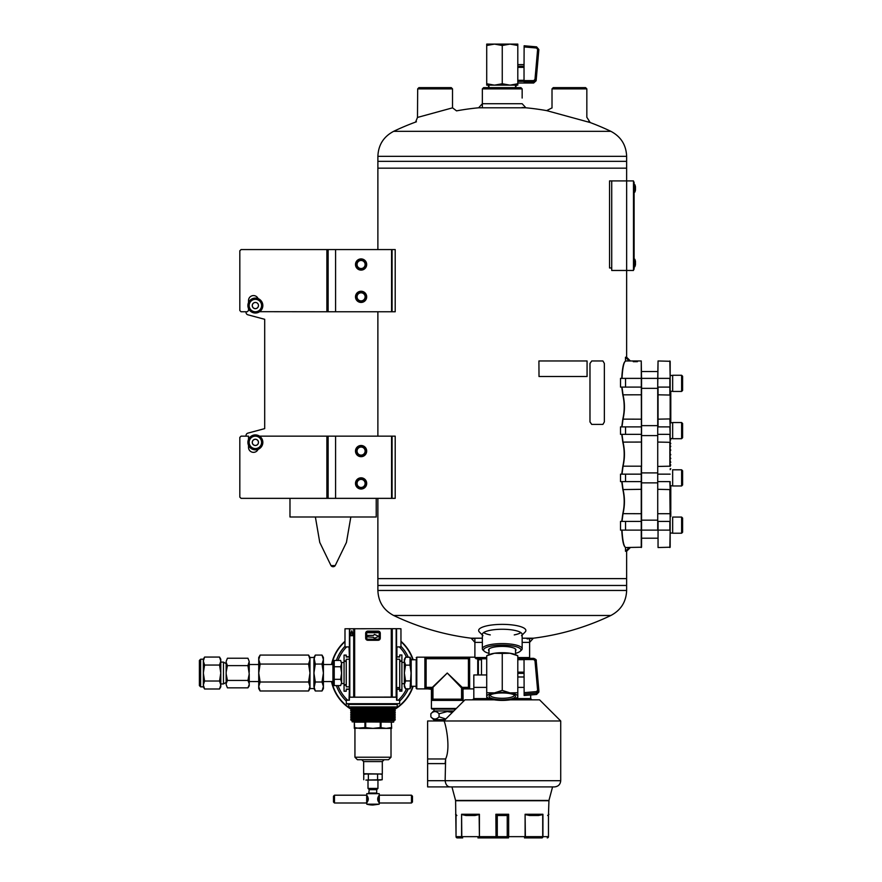 <?xml version="1.0" encoding="UTF-8"?>
<svg xmlns="http://www.w3.org/2000/svg" width="882" height="882" viewBox="0 0 882 882"><rect width="100%" height="100%" fill="white"/><g stroke="black" fill="none" stroke-linecap="round" stroke-linejoin="round"><path stroke-width="1.32" d="M626.639 156.346C626.176 144.99 620.928 136.644 610.873 131.33L393.648 131.33C383.593 136.644 378.334 144.99 377.882 156.346L626.639 156.346L626.639 161.34L377.882 161.34L377.882 249.573L377.871 168.175L626.639 168.175L377.882 168.175L377.882 249.022M377.882 311.765L377.882 436.16L377.871 311.765M377.871 578.625L377.871 498.352L377.882 578.625L626.639 578.625L377.871 578.625L377.882 585.472L502.255 585.472L377.882 585.472L377.882 590.455L626.639 590.455C626.176 601.822 620.928 610.157 610.873 615.482L393.648 615.482A251.613 251.613 0 0 0 474.891 638.634M335.59 249.573L328.126 249.573L328.126 311.765L391.564 311.765L391.564 249.573L335.59 249.573L335.59 311.765M391.564 249.573L395.202 249.573L395.202 311.765L391.564 311.765M355.49 264.501A5.601 5.601 0 0 0 363.891 269.352A5.601 5.601 0 0 0 363.891 259.661A5.601 5.601 0 0 0 355.49 264.501M355.49 296.837A5.601 5.601 0 0 0 363.891 301.688A5.601 5.601 0 0 0 363.891 291.997A5.601 5.601 0 0 0 355.49 296.837M335.59 436.16L328.126 436.16L328.126 498.352L391.564 498.352L391.564 436.16L335.59 436.16L335.59 498.352M391.564 436.16L395.202 436.16L395.202 498.352L391.564 498.352M355.49 451.088A5.601 5.601 0 0 0 363.891 455.928A5.601 5.601 0 0 0 363.891 446.237A5.601 5.601 0 0 0 355.49 451.088M355.49 483.424A5.601 5.601 0 0 0 363.891 488.275A5.601 5.601 0 0 0 363.891 478.573A5.601 5.601 0 0 0 355.49 483.424M482.355 88.873L483.601 87.638L520.909 87.638L522.155 88.873L482.355 88.873L482.355 107.472M486.71 658.799L476.137 658.799L474.891 657.553L486.71 657.553M529.619 638.899L529.619 657.553L517.8 657.553M522.155 642.383L529.619 642.383L533.345 638.204L522.155 638.204M482.355 638.204L471.164 638.204L474.891 642.383L482.355 642.383M586.938 117.405L590.19 122.543L546.653 110.625A251.613 251.613 0 0 0 522.155 107.472M478.628 107.791L525.881 107.791L522.155 103.723L482.355 103.723L478.628 107.791A251.613 251.613 0 0 0 456.523 110.867L452.554 107.836L417.484 117.438L417.682 88.873L452.51 88.873L452.51 107.847M514.239 634.908A19.9 5.149 180 0 0 520.898 632.603M483.623 632.603A19.9 5.149 180 0 0 490.282 634.908M522.155 635.051L525.165 631.986A23.627 6.119 180 0 0 502.255 624.368A23.627 6.119 180 0 0 479.356 631.986L482.355 635.051M521.549 635.668A19.9 5.149 180 0 0 522.155 634.401A19.9 5.149 180 0 0 502.255 629.252A19.9 5.149 180 0 0 482.355 634.401A19.9 5.149 180 0 0 482.972 635.668M515.529 650.85A13.715 3.55 180 0 0 515.43 648.976A13.715 3.55 180 0 0 502.255 646.407A13.715 3.55 180 0 0 489.08 648.976A13.715 3.55 180 0 0 488.992 650.85M515.529 653.341A18.654 4.829 180 0 0 520.237 651.247A18.654 4.829 180 0 0 502.255 645.128A18.654 4.829 180 0 0 484.284 651.247A18.654 4.829 180 0 0 488.992 653.341M520.237 651.247L521.427 650.133A19.9 5.149 180 0 0 522.155 648.755A19.9 5.149 180 0 0 502.255 643.595A19.9 5.149 180 0 0 482.355 648.755A19.9 5.149 180 0 0 483.082 650.133L484.284 651.247M392.082 498.352L392.082 436.16M377.882 156.346L377.882 161.34L626.639 161.34L626.639 180.92L633.485 180.92L633.485 270.465L626.65 270.465L626.65 180.92L609.55 180.92L609.55 267.985L611.722 267.985M392.082 311.765L392.082 249.573M625.481 551.261L625.481 547.535L629.175 547.535L625.481 551.261L626.639 551.261L626.639 585.472L502.255 585.472L626.639 585.472L626.639 590.455M634.533 184.437L634.114 192.022L634.533 184.437L634.819 192.144A9.393 9.393 0 0 0 635.47 189.994L635.47 186.775A9.393 9.393 0 0 0 634.819 184.625M452.51 88.873L451.264 87.638L418.928 87.638L417.682 88.873M634.423 266.959L634.819 259.242A9.393 9.393 0 0 1 635.47 261.392L635.47 261.535M620.509 378.378L620.509 387.088L625.547 387.088L625.547 378.378L620.509 378.378M620.509 474.152L620.509 481.616L625.547 481.616L625.547 474.152L620.509 474.152M620.509 521.416L620.509 530.115L625.547 530.115L625.547 521.416L620.509 521.416M629.175 360.97L630.365 360.97L626.639 357.232L625.481 357.232L625.481 360.97L629.175 360.97L625.481 357.232M620.509 426.888L620.509 434.352L625.547 434.352L625.547 426.888L620.509 426.888M552.011 88.873L586.839 88.873L585.593 87.638L553.257 87.638L552.011 88.873L552.011 107.968M611.722 180.92L611.722 270.465L626.65 270.465L626.639 358.401M622.008 481.616L623.056 489.576L641.556 489.323L641.247 360.97L626.893 360.97M641.556 489.323L641.556 547.215L625.669 547.535C623.817 546.509 622.593 540.699 622.008 530.115M670.166 466.446L670.166 361.278L658.049 360.97L657.729 387.088L657.729 378.378L641.556 378.378L641.247 360.97L630.365 360.97M625.547 378.378L641.556 378.378L641.556 387.088L625.547 387.088M641.556 466.446L641.556 387.088M625.062 547.116L625.669 547.535M625.415 547.27C623.552 546.3 622.328 540.578 621.755 530.115M621.755 378.378C622.328 367.904 623.552 362.182 625.415 361.223M622.008 378.378C622.593 367.75 623.806 361.94 625.669 360.97L625.062 361.377M621.755 426.888L622.802 419.137C624.654 411.045 624.654 402.953 622.802 394.838L621.755 387.088M621.755 474.152L622.802 466.402C624.654 458.309 624.654 450.217 622.802 442.103L621.755 434.352M621.755 521.416L622.802 513.655C624.654 505.573 624.654 497.481 622.802 489.367L621.755 481.616M641.247 547.535L641.247 466.192L623.056 466.192L622.008 474.152M622.802 489.367L623.056 489.576C624.897 497.536 624.897 505.496 623.056 513.456L622.008 521.416M622.008 434.352L623.056 442.312C624.897 450.272 624.897 458.232 623.056 466.192L622.802 466.402M622.008 387.088L623.056 395.048C624.897 403.019 624.897 410.979 623.056 418.928L622.008 426.888M633.287 361.697L637.399 361.697L633.287 361.697M670.166 481.616L670.166 547.215L658.049 547.535L658.049 530.115L669.857 530.115L669.857 521.416L658.049 521.416L658.049 547.535M657.729 387.088L657.729 530.115L625.547 530.115M658.049 360.97L657.729 378.378L669.857 378.378L669.857 395.048L657.729 394.794M657.729 426.888L657.729 521.416M670.166 434.352L669.857 426.888L658.049 426.888L658.049 387.088L670.166 387.088M670.794 422.721L670.794 421.166L670.166 421.166M670.166 420.174L670.794 420.174L670.794 417.429L670.166 417.429M670.794 417.429L670.794 413.702L670.166 413.702M670.794 413.702L670.794 409.976L670.166 409.976M670.794 409.976L670.794 406.238L670.166 406.238M670.166 405.246L670.794 405.246L670.794 402.512L670.166 402.512M670.166 401.508L670.794 401.508L670.794 398.774L670.166 398.774M670.794 398.774L670.794 397.429L670.166 397.429M670.794 510.755L670.166 509.719M670.794 485.784L670.794 487.338L670.166 487.338M670.166 488.33L670.794 488.33L670.794 491.065L670.166 491.065M670.166 492.057L670.794 492.057L670.794 494.802L670.166 494.802M670.794 494.802L670.794 498.528L670.166 498.528M670.794 498.528L670.794 502.255L670.166 502.255M670.166 503.258L670.794 503.258L670.794 505.992L670.166 505.992M670.166 506.985L670.794 506.985L670.794 509.719M670.166 521.416L669.857 489.576L657.729 489.323M657.729 466.446L669.857 466.192L669.857 442.312L657.729 442.058M670.166 419.182L670.166 394.794M669.857 360.97L670.166 378.378M670.166 530.115L669.857 547.535M657.729 419.182L669.857 418.928L670.166 426.888M657.729 434.352L669.857 434.352L670.166 442.058M657.729 481.616L669.857 481.616L670.166 489.323M670.166 515.154L670.794 515.154L670.794 516.444L670.166 516.444M670.794 515.154L670.794 511.384L670.166 511.395M670.794 515.077L670.166 515.077M670.794 513.335L670.166 513.335M670.794 511.461L670.166 511.461M670.166 397.032L670.794 397.032L670.794 395.742L670.166 395.742M670.794 396.338L670.166 396.338M670.794 395.147L670.794 392.049L670.166 392.049M670.794 397.782L670.166 397.782M670.794 492.057L670.794 491.065M670.794 488.33L670.794 487.338M670.794 495.794L670.166 495.794M670.794 499.521L670.166 499.521M670.794 506.985L670.794 505.992M670.794 503.258L670.794 502.255M670.166 454.748L670.794 454.748L670.166 453.756M670.166 458.475L670.794 458.475L670.166 457.482M670.166 462.212L670.794 462.212L670.166 461.22M670.166 468.673L670.794 468.673L670.166 469.676M670.166 464.946L670.794 464.946L670.166 465.939M670.166 450.018L670.794 450.018L670.166 451.011M670.166 446.292L670.794 446.292L670.166 447.284M670.166 439.82L670.794 439.82L670.166 438.828M670.166 443.558L670.794 443.558L670.166 442.555M670.794 416.436L670.166 416.436M670.794 412.71L670.166 412.71M670.794 408.972L670.166 408.972M670.794 401.508L670.794 402.512M670.794 405.246L670.794 406.238M670.794 420.174L670.794 421.166M672.657 375.456L670.166 375.523M670.166 375.456L672.304 375.456M672.657 391.443L672.657 375.269L681.61 375.269L681.61 391.443L672.657 391.443M681.61 391.443L682.602 390.439L682.602 376.261L681.61 375.269M672.657 422.721L670.166 422.787M670.541 422.721L672.304 422.721M657.729 425.642L641.556 425.642M672.657 438.707L672.657 422.533L681.61 422.533L681.61 438.707L672.657 438.707M681.61 438.707L682.602 437.704L682.602 423.525L681.61 422.533M657.729 472.906L641.556 472.906M672.657 485.971L672.657 469.797L681.61 469.797L681.61 485.971L672.657 485.971M681.61 485.971L682.602 484.968L682.602 470.79L681.61 469.797M657.729 520.171L641.556 520.171M672.657 533.224L672.657 517.061L681.61 517.061L681.61 533.224L672.657 533.224M681.61 533.224L682.602 532.232L682.602 518.054L681.61 517.061M634.423 192.331L634.819 192.144A9.393 9.393 0 0 0 635.47 189.994L635.161 187.138M634.114 269.219L633.485 269.219L634.114 269.219L634.114 182.155L633.485 182.155M634.114 265.493L633.485 265.493L633.485 185.893L634.114 185.893M494.284 699.845L464.946 699.845L443.8 720.98L427.627 720.98L427.627 758.972L445.63 758.972C451.308 747.021 444.76 719.866 443.8 720.98L560.72 720.98L539.575 699.845L510.237 699.845M450.393 786.909L427.627 786.909L450.393 786.909C447.461 786.92 445.708 784.848 445.134 780.691L560.72 780.691C560.346 784.462 558.273 786.535 554.491 786.909L450.393 786.909L451.948 786.909L455.575 800.426L548.946 800.426L552.573 786.909M486.71 674.962L473.821 674.962L473.821 687.398L486.71 687.398M517.8 687.398L524.129 687.398M515.253 698.599L530.688 698.599L530.688 694.95M427.627 780.691L427.627 763.614L445.134 763.614L445.63 758.972L445.134 780.691L427.627 780.691L427.627 786.909M548.472 814.505L548.946 800.426M526.576 837.9L541.846 837.9A1.246 1.08 -90 0 0 542.926 836.654L542.926 814.273L525.099 814.273L525.374 836.654L542.717 836.654A1.246 0.882 90 0 1 541.846 837.9L524.492 837.9A1.246 0.882 -90 0 0 525.374 836.654L508.649 836.654L508.649 814.273L495.871 814.273L497.272 815.508L497.283 836.654L507.238 836.654A1.246 1.246 0 0 0 508.473 837.9L508.649 836.654L507.238 836.654L507.238 815.508L497.272 815.508L497.283 836.654L479.411 836.654L479.411 814.273L461.584 814.273L461.793 836.654L479.147 836.654A1.246 0.882 90 0 0 480.017 837.9A1.246 0.606 -90 0 1 479.411 836.654L479.147 814.604L474.957 815.508L479.411 814.273M495.871 814.273L496.037 837.9L508.473 837.9M496.037 837.9A1.246 1.246 0 0 0 497.283 836.654A1.246 1.246 0 0 1 496.037 837.9L477.945 837.9M462.675 837.9A1.246 0.882 -90 0 1 461.793 836.654L461.584 836.654A1.246 1.08 90 0 0 462.675 837.9L457.284 837.9A1.246 1.235 -90 0 1 456.049 836.654L455.608 800.746L548.902 800.746M548.472 836.654L548.461 814.273L548.461 836.654L547.237 837.9A1.246 1.246 0 0 0 548.472 836.654L542.717 836.654L542.717 814.604L538.527 815.508L542.926 814.273M474.957 815.508L465.983 815.508L461.793 814.604M508.649 814.273L507.238 815.508L507.238 836.654M538.527 815.508L529.564 815.508L525.374 814.604M427.627 763.614L427.627 758.972M530.688 698.599L531.934 699.845M524.129 695.501L536.587 694.465L538.869 692.039L536.587 694.465L524.129 695.501L524.029 659.659L517.8 659.659M524.029 675.38L524.129 677.982M517.8 658.358L533.676 658.358L524.029 658.567L524.029 659.659M517.8 656.737L517.8 655.756L510.028 653.253A15.545 4.024 180 0 1 516.025 654.874L517.8 655.745L517.8 692.723L510.028 692.899L502.255 690.397L494.482 692.899L486.71 692.723L486.71 696.383A15.545 4.024 -0 0 1 494.482 692.899A15.545 4.024 -0 0 1 510.028 692.899A15.545 4.024 -0 0 1 517.8 696.383L517.8 697.364L517.8 696.383A15.545 4.024 -0 0 1 516.025 698.257A15.545 4.024 -0 0 1 510.028 699.867A15.545 4.024 -0 0 1 494.482 699.867A15.545 4.024 -0 0 1 488.485 698.257A15.545 4.024 -0 0 1 486.71 696.383M502.255 653.43L494.482 653.253A15.545 4.024 180 0 1 510.028 653.253L502.255 653.43L502.255 690.397M517.8 692.723L517.8 696.383M486.71 656.737L486.71 655.756L488.485 654.874A15.545 4.024 180 0 1 494.482 653.253L486.71 655.756L486.71 692.723M515.485 696.383A13.219 3.418 -0 0 1 500.469 699.779A13.219 3.418 -0 0 1 489.521 695.468A13.219 3.418 -0 0 1 502.255 692.965A13.219 3.418 -0 0 1 515 695.468A13.219 3.418 -0 0 1 515.485 696.383M488.992 649.053L488.992 654.642M514.195 694.917A11.984 3.098 -0 0 1 514.239 695.181A11.984 3.098 -0 0 1 502.255 698.29A11.984 3.098 -0 0 1 490.282 695.181A11.984 3.098 -0 0 1 490.326 694.917M533.676 658.358C535.804 659.218 536.642 659.99 536.201 660.673L534.988 660.772L533.731 659.549L533.731 658.567L536.234 660.916L538.858 690.397L536.598 693.032L536.488 691.598L537.623 690.275L538.858 690.397L538.869 692.05M462.388 689.382L463.623 688.765L463.623 688.147L462.388 689.382L462.19 699.768A0.617 0.606 90 0 1 462.796 700.396L463.006 699.15L462.796 700.396L431.75 700.396L431.53 699.15L431.75 700.396A0.617 0.606 -90 0 1 432.356 699.768A0.617 0.606 90 0 0 432.963 699.15L432.963 687.949A0.617 0.595 45 0 0 432.356 687.343L432.356 687.949L426.127 687.949L426.127 687.343A0.617 0.606 0 0 0 425.499 687.949L426.127 688.147L425.499 687.949L425.499 658.115L426.127 657.288L424.881 657.509L468.419 657.288L469.654 657.509L468.419 657.288L469.037 658.115A0.617 0.606 -0 0 1 469.654 657.509L469.654 688.555L468.419 688.765L469.654 688.555A0.617 0.606 180 0 1 469.037 687.949L468.419 688.765L463.756 688.886L473.821 688.886M430.912 688.147L424.881 688.555L432.147 689.382L430.912 688.147L430.791 688.886L431.53 689.382L431.53 699.15L432.356 699.768L432.147 689.382M469.037 658.115L426.127 657.906L468.419 658.115L468.419 658.722A0.617 0.606 180 0 0 469.037 658.115L469.037 687.949A0.617 0.606 0 0 0 468.419 687.343L462.19 687.343A0.617 0.595 -45 0 0 461.573 687.949L447.273 673.032L432.356 687.949L432.356 699.15L461.573 699.15L461.573 687.949L462.19 687.343L447.273 673.032L432.356 687.343L426.127 687.343L426.127 658.722L468.419 658.722L468.419 688.147L463.623 688.147M478.364 674.962L478.364 658.799M411.199 659.758L416.172 659.758L416.172 688.269L416.172 686.295L411.199 686.295M432.356 699.768L462.19 699.768L463.006 699.15L463.006 689.382L463.127 701.653M433.999 710.958L433.999 709.106L432.037 709.106L455.685 709.106M425.499 687.949A0.617 0.606 180 0 1 424.881 688.555L424.881 657.509A0.617 0.606 -0 0 1 425.499 658.115A0.617 0.606 180 0 0 426.127 658.722L425.499 658.115M410.02 665.138L411.078 673.032L410.02 688.82L411.199 686.45L411.199 659.604L410.02 657.244L410.02 665.138L405.566 665.138L404.342 673.032L404.342 659.361L405.566 657.244L404.342 661.191L405.566 665.138M410.02 680.926L405.566 680.926L404.342 684.873L405.566 688.82L404.342 686.703L404.342 684.873L405.566 688.82L410.02 688.82L411.078 684.873M404.342 684.873L404.342 673.032L405.566 680.926M410.02 657.244L405.566 657.244M401.894 662.371L404.342 662.371M396.569 646.914L400.957 646.914L400.957 628.778L398.477 628.69L344.994 628.778L344.994 646.914L349.382 646.914M349.382 656.914L349.029 646.914M349.029 700.209L349.371 689.162M397.231 704.431L397.231 706.923L348.721 706.923L348.721 704.431L397.231 704.431L349.029 704.068M349.206 703.814L396.757 703.814M349.349 694.729L349.206 700.209M396.569 656.914L399.722 656.737M396.922 700.209L396.922 689.327L399.722 689.327M396.569 656.98L399.722 656.98L399.722 654.995L401.894 654.995L401.894 691.124L399.722 691.124L399.722 689.636L401.894 689.636M396.569 659.229L399.722 659.229L399.722 689.636M367.684 632.196A0.617 0.617 0 0 0 368.301 632.736L377.65 632.736A0.617 0.617 0 0 0 378.268 632.196M396.602 694.784L396.757 700.209M396.922 656.737L396.922 646.914M399.811 628.789L400.66 628.778M396.448 628.844C402.457 628.756 402.457 628.756 396.448 628.844M349.504 628.844C343.506 628.756 343.506 628.756 349.504 628.844M367.651 636.903L368.026 635.404L373.505 635.404L374.398 634.39L378.069 635.999L378.069 636.683L374.398 638.292L373.505 637.278L367.651 636.903M399.722 654.995L401.894 654.995M349.029 656.737L346.24 656.737M349.382 656.98L346.24 656.98L346.24 655.117L344.057 655.117L344.057 691.256L346.24 691.256L344.057 691.069M349.382 659.229L346.24 659.229L346.24 686.835L349.371 686.835M349.371 689.085L346.24 689.085L346.24 691.069M349.029 689.327L346.24 689.327M346.24 655.117L344.057 655.117M347.673 700.209L346.229 700.275L346.35 703.693L399.601 703.693L399.722 700.275L396.58 700.209L396.569 697.221L349.382 697.221L349.382 700.209L347.673 700.209A37.121 37.121 0 0 1 338.06 685.612M391.332 704.068L346.659 704.001L391.332 704.068M368.621 632.405L378.113 632.185A1.08 1.08 0 0 1 379.194 633.265L379.194 638.116A1.08 1.08 0 0 1 378.113 639.196L367.838 639.196A1.08 1.08 0 0 1 366.758 638.116L366.758 633.265A1.08 1.08 0 0 1 367.838 632.185L368.621 632.736M396.569 629.186L396.602 697.166L396.569 629.186M396.338 697.078L349.349 697.166L349.448 628.69M367.838 640.277A2.161 2.161 0 0 1 365.677 638.116L365.677 633.265A2.161 2.161 0 0 1 367.838 631.104L378.113 631.104A2.161 2.161 0 0 1 380.274 633.265L380.274 638.116A2.161 2.161 0 0 1 378.113 640.277L367.838 640.277L367.838 639.196M353.517 635.635L349.945 635.757L351.786 630.762L353.517 635.635L350.628 634.908L349.945 635.757M396.635 694.851L396.646 700.209M349.305 700.209L349.316 694.851M350.628 634.908L351.786 630.762M351.731 631.799L352.822 634.908M379.293 795.575L379.194 793.668L366.758 793.668L366.824 795.233M379.194 804.186L366.758 804.186A23.627 23.627 0 0 0 372.976 805.023L379.194 804.186L379.183 803.083M367.904 797.604L366.669 797.449L367.904 797.604M367.386 796.082L366.669 796.27L367.386 796.082M367.54 796.38L366.669 796.567L367.54 796.38M367.695 796.711L366.669 796.887L367.695 796.711M367.849 797.063L366.669 797.24L367.849 797.063M366.669 797.802L368.103 797.846M368.048 798.199L366.669 798.254L368.003 797.99M368.202 798.254L366.669 798.254M368.103 798.596L366.669 798.673L368.081 798.386M368.257 798.673L366.669 798.673M368.136 799.004L366.669 799.103L368.125 798.794M368.268 799.103L366.669 799.103M368.125 799.412L366.669 799.412L368.136 799.202M368.257 799.522L366.669 799.522M368.081 799.82L366.669 799.82L368.103 799.61M368.202 799.941L366.669 799.941M366.669 800.36L368.048 800.007M367.904 800.591L366.669 800.591L367.959 800.393M367.992 800.757L366.669 800.757M367.783 800.966L366.669 800.966L367.849 800.779M367.651 801.308L366.669 801.495L367.651 801.308M367.507 801.639L366.669 801.826L367.507 801.639M367.364 801.936L366.669 802.124L367.364 801.936M367.232 802.201L366.669 802.388L367.232 802.201M366.824 802.973L366.758 804.186M378.102 800.779L379.293 800.591L377.992 800.393L378.102 801.132L379.293 800.966L378.169 800.966M378.731 802.201L379.293 802.388L378.731 802.201M378.587 801.936L379.293 802.124L378.587 801.936M378.444 801.639L379.293 801.826L378.444 801.639M378.301 801.308L379.293 801.308L378.235 801.132M377.849 800.36L379.293 800.393L377.849 800.36L378.102 797.063L379.293 797.24L378.169 797.24M378.301 796.887L379.293 796.711L378.301 796.887M378.411 796.38L379.293 796.567L378.411 796.38M378.565 796.082L379.293 796.27L378.565 796.082M378.72 795.807L379.293 796.005L378.72 795.807M411.475 795.2L412.467 796.192L412.467 802.003L411.475 802.995L411.475 795.2L379.293 795.2M378.047 797.604L379.293 797.604L378.102 797.427M377.948 797.99L379.293 797.99L377.992 797.802M377.871 798.386L379.293 798.386L377.904 798.199M377.827 798.794L379.293 798.794L377.849 798.596M377.827 799.202L379.293 799.202L377.827 799.004M377.849 799.61L379.293 799.412L377.827 799.412M377.904 800.007L379.293 799.82L377.871 799.82M379.293 800.36L377.948 800.217M372.667 774.021L366.217 774.021M379.745 774.021L373.295 774.021M365.898 780.063L382.204 779.732L382.204 774.352L380.054 774.021M365.898 774.021L363.748 774.352L365.898 774.021M354.321 727.595L354.321 728.378L364.928 727.595L372.976 728.378L359.79 728.378L354.321 727.595L354.321 722.16L354.641 727.595M372.976 728.378L380.252 727.595L386.173 728.378L372.976 728.378M386.173 728.378L391.31 727.595L386.173 728.378L391.63 728.378L391.31 722.16L391.63 727.595M365.699 727.595L365.699 722.16L364.928 722.16L364.928 727.595M380.252 722.16L380.252 727.595M381.024 722.16L381.024 727.595M381.994 774.021L363.649 773.712L381.994 774.021M388.521 759.722L357.43 759.722L354.939 757.23L391.013 757.23L388.521 759.722M364.928 722.16L354.641 722.16M393.504 722.16L352.138 721.851L393.504 722.16M393.813 721.851L393.813 720.726L352.138 720.726L352.138 721.851M393.813 720.726L395.268 719.877L350.683 719.877L352.138 720.726M394.243 719.039L351.72 718.61L394.243 718.61L395.268 719.635L350.683 719.877M394.243 718.61L395.268 718.014L350.683 718.014L351.72 718.61M394.243 717.176L351.72 716.746L394.243 716.746L395.268 717.772L350.683 718.014M394.243 716.746L395.268 716.151L350.683 716.151L351.72 716.746M394.243 715.313L351.72 714.883L394.243 714.883L395.268 715.908L350.683 716.151M394.243 714.883L395.268 714.288L350.683 714.288L351.72 714.883M394.243 713.45L351.72 713.02L394.243 713.02L395.268 714.045L350.683 714.288M394.243 713.02L395.268 712.413L350.683 712.413L351.72 713.02M394.243 711.576L351.72 711.146L394.243 711.146L395.268 712.171L350.683 712.413M394.243 711.146L395.268 710.55L350.683 710.55L351.72 711.146M394.243 709.712L351.72 709.282L394.243 709.282L395.268 710.308L350.683 710.55M394.243 709.282L395.268 708.687L350.683 708.687L351.72 709.282M393.813 707.596L352.138 707.551L393.813 707.551L395.268 708.444L350.683 708.687M393.813 707.551L352.138 707.551M397.231 706.923L348.721 706.923M368.367 779.732L368.367 774.352M363.748 779.732L363.748 774.352L364.983 774.021M377.595 779.732L377.595 774.352M382.204 779.732L380.054 780.063L382.204 779.732M369.26 793.039L376.691 793.039L376.691 789.688L369.26 789.688L368.643 793.668M376.691 789.688L377.948 788.42L368.003 788.42L369.26 789.688M372.667 780.063L366.217 780.063M379.745 780.063L373.295 780.063M333.484 802.003L333.484 796.192L334.487 795.2L334.487 802.995L333.484 802.003M367.849 797.427L366.669 797.427M379.293 797.449L377.959 797.449M379.293 797.846L377.849 797.846M379.293 798.254L377.761 798.254M379.293 798.673L377.705 798.673M379.293 799.103L377.683 799.103M379.293 799.522L377.705 799.522M379.293 799.941L377.761 799.941M379.293 800.757L377.959 800.757M400.957 646.297A38.698 38.698 0 0 1 408.311 657.244M408.311 688.82A38.698 38.698 0 0 1 399.689 701.025M346.262 701.025A38.698 38.698 0 0 1 336.384 685.612M336.384 660.442A38.698 38.698 0 0 1 344.994 646.297M395.268 708.643A42.016 42.016 0 0 0 412.842 686.295M412.842 659.758A42.016 42.016 0 0 0 400.957 641.688M344.994 641.688A42.016 42.016 0 0 0 331.83 664.521M331.83 681.543A42.016 42.016 0 0 0 350.683 708.643M394.188 709.668A42.336 42.336 0 0 0 413.173 686.295M413.173 659.758A42.336 42.336 0 0 0 400.957 641.269M344.994 641.269A42.336 42.336 0 0 0 331.511 664.521M331.511 681.543A42.336 42.336 0 0 0 351.775 709.668M430.857 716.857L430.857 713.759C433.569 710.892 436.303 710.892 439.06 713.759L439.06 716.857C436.303 719.723 433.569 719.723 430.857 716.857L433.646 719.646L445.134 719.646M445.807 718.973L439.06 716.857M452.345 712.436L447.273 711.553L439.06 713.759M453.822 710.958L433.646 710.958L430.857 713.759M438.74 719.646L438.74 720.98M516.047 85.146A13.825 3.583 0 0 1 516.08 85.322L516.08 85.499A13.825 3.583 0 0 1 515.529 86.414M516.08 86.282L516.08 85.499L515.529 86.568M488.992 86.414A13.825 3.583 0 0 1 488.441 85.499L488.441 85.322A13.825 3.583 0 0 1 488.474 85.146M259.506 436.16L328.126 436.16M248.526 445.355L248.526 447.35A4.972 4.972 0 0 0 258.073 449.324M326.88 436.16L326.88 498.352L241.062 498.352L239.816 497.106L239.816 437.406L241.062 436.16L248.526 436.16L248.526 439.39M326.88 498.352L328.126 498.352M248.526 308.535L248.526 310.519L247.28 311.765L241.062 311.765L239.816 310.519L239.816 250.819L241.062 249.573L328.126 249.573M258.073 298.601A4.972 4.972 0 0 0 248.526 300.575L248.526 302.57M326.88 249.573L326.88 311.765L259.639 311.677M326.88 311.765L328.126 311.765M246.122 311.765A2.492 2.492 0 0 0 247.886 314.797L264.699 319.306L264.699 428.619L247.886 433.128A2.492 2.492 0 0 0 246.122 436.16M248.526 301.203L249.308 301.203M249.308 309.913L248.526 309.913M248.526 438.012L249.308 438.012M249.308 446.722L248.526 446.722M289.98 498.352L289.98 516.995L376.228 516.995L376.228 498.352M258.481 442.367A3.109 3.109 0 0 0 253.818 439.677A3.109 3.109 0 0 0 253.818 445.068A3.109 3.109 0 0 0 258.481 442.367M247.908 442.367A7.464 7.464 0 0 1 259.099 435.906A7.464 7.464 0 0 1 259.099 448.839A7.464 7.464 0 0 1 247.908 442.367M252.307 442.367A3.054 3.054 0 0 1 256.894 439.721A3.054 3.054 0 0 1 256.894 445.024A3.054 3.054 0 0 1 252.307 442.367M249.981 439.258A6.218 6.218 0 0 1 260.752 439.258A6.218 6.218 0 0 1 255.372 448.585A6.218 6.218 0 0 1 249.981 439.258L248.184 442.367L251.778 448.585L258.955 448.585L262.549 442.367L258.955 436.149L251.778 436.149L249.981 439.258M255.372 302.449A3.109 3.109 0 0 0 252.671 307.112A3.109 3.109 0 0 0 258.062 307.112A3.109 3.109 0 0 0 255.372 302.449A3.054 3.054 0 0 1 258.018 307.079A3.054 3.054 0 0 1 252.715 307.079A3.054 3.054 0 0 1 255.372 302.493M255.372 298.094A7.464 7.464 0 0 1 261.833 309.284A7.464 7.464 0 0 1 248.9 309.284A7.464 7.464 0 0 1 255.372 298.094M258.481 300.167A6.218 6.218 0 0 1 258.481 310.938A6.218 6.218 0 0 1 249.154 305.558A6.218 6.218 0 0 1 258.481 300.167L255.372 298.37L249.154 301.964L249.154 309.141L255.372 312.735L261.59 309.141L261.59 301.964L258.481 300.167M361.091 479.4A4.024 4.024 0 0 1 364.575 485.442A4.024 4.024 0 0 1 357.596 485.442A4.024 4.024 0 0 1 361.091 479.4M361.091 260.477A4.024 4.024 0 0 1 364.575 266.518A4.024 4.024 0 0 1 357.596 266.518A4.024 4.024 0 0 1 361.091 260.477M363.571 260.19A4.972 4.972 0 0 0 356.119 264.501A4.972 4.972 0 0 0 363.571 268.812A4.972 4.972 0 0 0 363.571 260.19M361.091 292.813A4.024 4.024 0 0 1 364.575 298.855A4.024 4.024 0 0 1 357.596 298.855A4.024 4.024 0 0 1 361.091 292.813M363.571 479.113A4.972 4.972 0 0 0 356.119 483.424A4.972 4.972 0 0 0 363.571 487.735A4.972 4.972 0 0 0 363.571 479.113M363.571 292.537A4.972 4.972 0 0 0 356.119 296.837A4.972 4.972 0 0 0 363.571 301.148A4.972 4.972 0 0 0 363.571 292.537M363.571 446.777A4.972 4.972 0 0 0 356.119 451.088A4.972 4.972 0 0 0 363.571 455.399A4.972 4.972 0 0 0 363.571 446.777M361.091 447.053A4.024 4.024 0 0 1 364.575 453.094A4.024 4.024 0 0 1 357.596 453.094A4.024 4.024 0 0 1 361.091 447.053M334.234 660.442L334.234 685.612L332.922 683.341L332.922 662.724L334.234 660.442L340.639 660.442L341.61 663.595L340.639 666.737L341.61 673.032L340.639 679.327L341.61 682.47L340.639 685.612L341.61 682.47L341.61 662.47L344.057 662.514M334.234 666.737L340.639 666.737M334.234 679.327L340.639 679.327M334.234 685.612L340.639 685.612L341.61 682.47L341.61 683.594L344.057 683.55M341.61 663.595L340.639 660.442M226.156 682.392L223.466 683.947L223.466 662.117L220.787 662.117M226.156 673.925L227.413 680.441L247.952 680.441L249.22 683.693L249.22 685.887L247.952 687.839L249.22 684.586L247.952 687.839L227.413 687.839L226.156 684.586L226.156 661.478L227.413 658.226L226.156 661.478L227.413 658.226L247.952 658.226L249.22 661.478L247.952 658.226M227.413 680.441L226.156 683.693M226.156 684.586L227.413 687.839L226.156 684.586M247.952 680.441L249.22 673.925L247.952 665.623L227.413 665.623L226.156 672.139M247.952 665.623L249.22 661.478M226.156 662.371L227.413 665.623M249.22 672.139L249.22 662.371M249.22 683.693L249.22 673.925M200.633 659.207L200.633 686.858L199.398 685.612L199.398 660.453L200.633 659.207L203.345 659.207L204.58 657.068L219.552 657.068L220.787 661.059L220.787 659.207L219.552 657.068L220.787 661.059L220.787 673.032L219.552 665.05L220.787 661.059M219.552 688.996L220.787 686.858L220.787 673.032L219.552 681.014L204.58 681.014L203.345 685.005L204.58 688.996L219.552 688.996L220.787 685.005L219.552 681.014M200.633 686.858L203.345 686.858L204.58 688.996L203.345 685.005L203.345 673.032L204.58 665.05L219.552 665.05M204.58 681.014L203.345 673.032L203.345 661.059L204.58 665.05M204.58 657.068L203.345 661.059L203.345 659.207M203.345 686.858L203.345 685.005M604.357 421.916L604.357 363.45L602.924 360.97L591.734 360.97L589.992 363.45L589.992 421.916L591.734 424.396L602.924 424.396L604.357 421.916M591.712 424.396L589.97 421.916L589.97 363.45L591.734 360.97M308.59 682.007L260.124 682.007L258.735 686.494L258.735 688.577L260.124 690.981L258.735 686.494L260.124 690.981L308.59 690.981L309.979 686.494L308.59 682.007L309.979 673.032L308.59 664.058L309.979 659.571L308.59 655.083L309.979 659.571L309.979 657.487L308.59 655.083L260.124 655.083L258.735 659.571L260.124 664.058L308.59 664.058M313.926 686.494L313.926 673.032L315.315 682.007L313.926 688.577L315.315 690.981L313.926 686.494L315.315 690.981L322.018 690.981L323.407 686.494L322.018 690.981L323.407 688.577L323.407 673.032L322.018 664.058L315.315 664.058L313.926 657.487L309.979 657.487M313.926 657.487L315.315 655.083L322.018 655.083L323.407 659.571L322.018 664.058M315.315 655.083L313.926 659.571L313.926 673.032L315.315 664.058M260.124 682.007L258.735 673.032L260.124 664.058M315.315 682.007L322.018 682.007L323.407 673.032L323.407 657.487L322.018 655.083M322.018 682.007L323.407 686.494M258.735 686.494L258.735 657.487L260.124 655.083M313.926 688.577L309.979 688.577L309.979 659.571M539.012 360.97L587.07 360.97L587.07 376.515L539.012 376.515L538.913 360.97L539.012 376.515M517.8 83.029L533.643 83.029L533.731 81.806L524.029 81.806L524.029 67.363L517.8 67.363M524.129 45.765L536.598 46.856L524.129 45.765L524.029 67.363M536.962 71.221L538.858 49.546L536.124 80.758L536.234 79.545L533.731 81.806L533.731 80.604L524.029 80.604M502.255 83.757L510.028 85.146L486.71 85.146L486.71 83.757L494.482 85.146L502.255 83.757L502.255 45.489L510.028 44.1L517.8 44.1L517.8 85.146L510.028 85.146L517.8 83.757M486.71 83.757L486.71 45.489L494.482 44.1L510.028 44.1L517.8 45.489M486.71 45.489L486.71 44.1L494.482 44.1L502.255 45.489M538.858 49.546L536.598 46.856L538.858 49.546L537.623 49.359L534.988 79.358L536.234 79.545M641.556 434.352L625.547 434.352M641.556 426.888L625.547 426.888M641.556 481.616L625.547 481.616M641.556 474.152L625.547 474.152M641.556 521.416L625.547 521.416M622.802 513.655L641.556 513.71M622.802 442.103L641.556 442.058M622.802 394.838L641.556 394.794M622.802 419.137L641.556 419.182M670.166 474.152L657.729 474.152M670.166 513.71L657.729 513.71M634.533 266.959L634.819 266.772A9.393 9.393 0 0 0 635.47 264.611L635.47 261.392A9.393 9.393 0 0 0 634.819 259.242M473.821 687.398L473.821 698.599L489.267 698.599M461.584 814.273L461.584 836.654L456.049 836.654A1.246 1.246 0 0 0 457.284 837.9A1.246 1.246 0 0 1 456.038 836.654L456.038 815.211M524.492 837.9A1.246 0.606 90 0 0 525.099 836.654L525.099 814.273M548.461 836.654A1.246 1.235 90 0 1 547.237 837.9M524.029 672.15L517.8 672.15M524.029 673.352L517.8 673.352M524.129 692.657L536.488 691.598M534.988 660.772L537.623 690.275M533.731 659.549L524.029 659.549M536.598 694.421L536.598 693.032L524.129 694.101M524.029 658.777L517.8 658.777M477.746 674.962L477.746 658.799M474.891 657.178L416.8 657.178L416.8 688.886L430.791 688.886M431.408 689.515L431.408 708.478L456.303 708.478M469.037 687.949L462.19 687.949L462.19 699.15L461.573 699.15A0.617 0.606 -90 0 0 462.19 699.768M396.569 687.574L399.722 687.574M396.569 689.062L399.722 689.062M399.722 660.905L401.894 660.905M399.722 661.346L401.894 661.346M346.24 660.905L344.057 660.905M346.24 685.149L344.057 685.149M346.24 661.346L344.057 661.346M346.24 684.719L344.057 684.719M349.625 697.078L349.625 628.69M396.161 697.078L396.161 628.69M392.258 697.034L392.258 628.69M391.288 697.045L391.288 628.69M354.663 697.045L354.663 628.69M353.693 697.034L353.693 628.69M349.801 697.078L349.801 628.69M368.621 632.526L377.331 632.526M366.758 638.116L365.677 638.116M366.758 633.265L365.677 633.265M367.838 632.185L367.838 631.104M378.113 632.185L378.113 631.104M379.194 633.265L380.274 633.265M379.194 638.116L380.274 638.116M378.113 639.196L378.113 640.277M382.303 773.712L382.303 761.585L363.649 761.585L363.649 773.712M399.359 646.914A37.121 37.121 0 0 1 406.569 657.244M406.569 688.82A37.121 37.121 0 0 1 398.267 700.209M338.06 660.442A37.121 37.121 0 0 1 346.604 646.914M315.381 516.995L319.758 542.408L331.015 565.616L335.193 565.616L346.45 542.408L350.827 516.995M524.029 80.295L517.8 80.295M524.029 66.282L517.8 66.282M533.731 80.604L534.988 79.358M537.623 49.359L536.488 48.014L524.129 46.933M524.029 81.364L517.8 81.364M536.598 46.856L536.488 48.014M522.155 88.873L522.155 98.056M610.873 131.33A251.613 251.613 0 0 0 588.073 121.771M416.436 121.771A251.613 251.613 0 0 0 393.648 131.33M474.891 638.899L474.891 657.553M528.814 658.358L529.619 657.553M527.138 638.899A251.613 251.613 0 0 0 610.873 615.482M377.882 590.455C378.334 601.822 383.593 610.157 393.648 615.482M546.653 110.625L552.066 107.858M415.609 122.069L417.484 117.438M482.355 634.401L482.355 648.755M522.155 634.401L522.155 648.755M635.161 189.63L635.47 186.83M634.819 266.772A9.393 9.393 0 0 0 635.47 264.611L635.47 261.392M626.639 551.261L630.365 547.535M586.839 88.873L586.839 117.372M641.556 371.543L657.729 371.543M641.556 538.207L657.729 538.207M672.657 391.255L670.166 391.255L672.657 391.255M657.729 388.334L641.556 388.334M672.657 438.519L670.166 438.519L672.657 438.519M657.729 435.598L641.556 435.598M672.657 485.784L670.166 485.784M657.729 482.862L641.556 482.862M672.657 533.048L670.166 533.048M635.161 264.247L635.47 261.447M481.484 658.799L481.484 674.962M560.72 780.691L560.72 720.98M473.821 698.599L472.587 699.845M548.472 836.82L548.472 815.211M548.902 814.273L547.656 815.508M455.608 814.273L456.854 815.508M456.038 836.654L456.038 814.439M524.029 676.99L517.8 676.99M488.485 698.257L486.71 697.375M516.025 698.257L517.8 697.375M515.529 649.053L515.529 654.642M536.234 660.905L538.858 690.397M463.127 689.515L463.756 688.886M431.408 708.478L432.037 709.106M416.8 657.178L416.172 657.796M416.8 688.886L416.172 688.269M401.894 683.693L404.342 683.693M411.475 802.995L379.293 802.995M380.98 774.021L382.204 774.352M382.303 761.585L384.166 759.722M363.649 761.585L361.785 759.722M354.939 728.378L354.939 757.23M391.013 728.378L391.013 757.23M351.72 719.039L350.683 719.635M351.72 717.176L350.683 717.772M351.72 715.313L350.683 715.908M351.72 713.45L350.683 714.045M351.72 711.576L350.683 712.171M351.72 709.712L350.683 710.308M352.138 707.596L350.683 708.444M376.691 793.039L377.309 793.668M368.003 780.063L368.003 788.42M377.948 780.063L377.948 788.42M366.669 795.2L334.487 795.2M366.669 802.995L334.487 802.995M488.992 86.568L488.441 86.293M331.015 565.616A2.525 2.525 0 0 0 335.193 565.616M220.787 683.947L223.466 683.947M226.156 663.672L223.466 662.117M481.484 659.758L478.364 659.758M249.22 681.543L258.735 681.554M249.22 664.521L258.735 664.51M332.922 664.521L323.407 664.499M332.922 681.543L323.407 681.566M309.979 688.577L308.59 690.981M524.029 64.618L517.8 64.618M515.529 87.638L515.529 85.146M533.643 83.029L536.124 80.758"/></g></svg>
